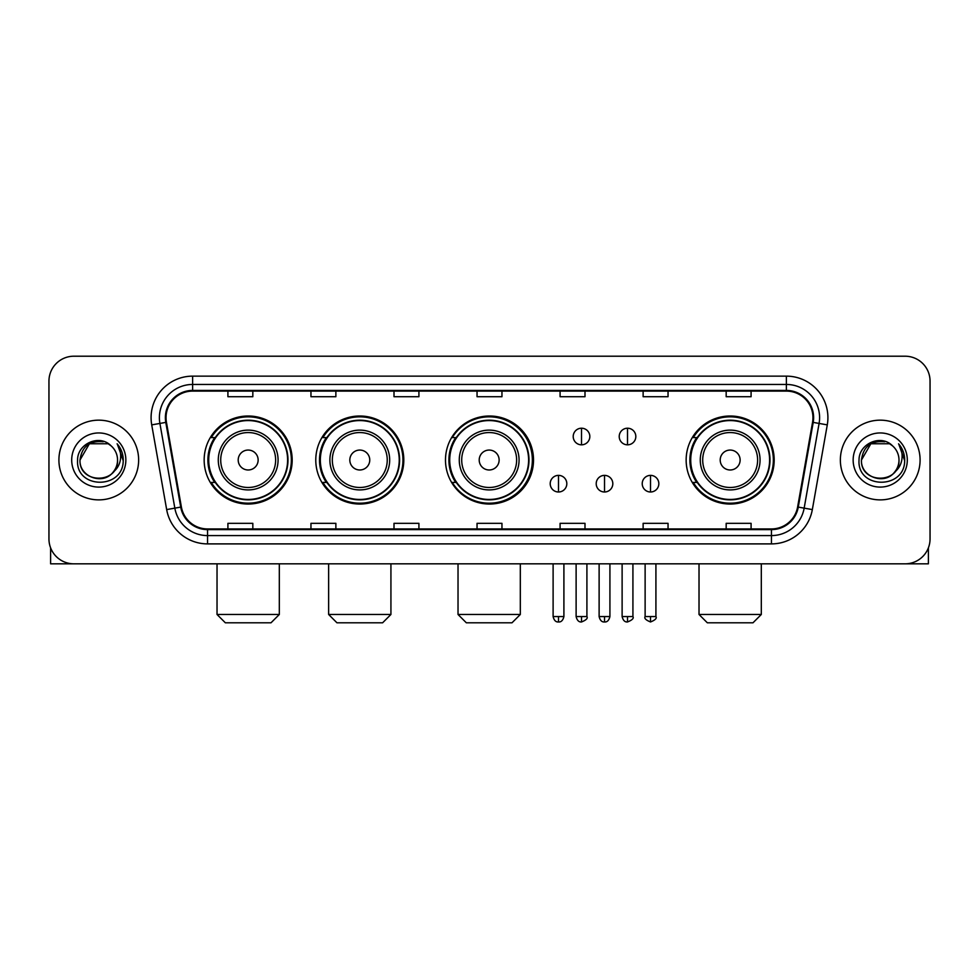 <?xml version="1.0" encoding="UTF-8"?>
<svg xmlns="http://www.w3.org/2000/svg" width="979" height="979" viewBox="0 0 979 979"><rect width="100%" height="100%" fill="white"/><g stroke="black" fill="none" stroke-linecap="round" stroke-linejoin="round"><path stroke-width="1.47" d="M686.144 460.02A44.018 44.018 0 0 0 730.163 504.038A44.018 44.018 0 0 0 774.181 460.02A44.018 44.018 0 0 0 730.163 416.002A44.018 44.018 0 0 0 686.144 460.02M445.482 460.02A44.018 44.018 0 0 0 489.5 504.038A44.018 44.018 0 0 0 533.518 460.02A44.018 44.018 0 0 0 489.5 416.002A44.018 44.018 0 0 0 445.482 460.02M315.776 460.02A44.018 44.018 0 0 0 359.782 504.038A44.018 44.018 0 0 0 403.801 460.02A44.018 44.018 0 0 0 359.782 416.002A44.018 44.018 0 0 0 315.776 460.02M204.158 460.02A44.018 44.018 0 0 0 248.177 504.038A44.018 44.018 0 0 0 292.183 460.02A44.018 44.018 0 0 0 248.177 416.002A44.018 44.018 0 0 0 204.158 460.02M214.719 482.439A40.274 40.274 0 0 1 214.719 437.601M326.325 482.439A40.274 40.274 0 0 1 326.325 437.601M455.712 482.439A40.274 40.274 0 0 1 455.712 437.601M696.705 482.439A40.274 40.274 0 0 1 696.705 437.601M48.95 381.125L48.95 538.915A24.916 24.916 0 0 0 73.866 563.831L905.134 563.831A24.916 24.916 0 0 0 930.05 538.915L930.05 381.125A24.916 24.916 0 0 0 905.134 356.209L73.866 356.209A24.916 24.916 0 0 0 48.95 381.125L48.95 538.915M58.911 460.02A39.858 39.858 0 0 0 98.781 499.877A39.858 39.858 0 0 0 138.639 460.02A39.858 39.858 0 0 0 98.781 420.162A39.858 39.858 0 0 0 58.911 460.02A39.858 39.858 0 0 0 98.781 499.877A39.858 39.858 0 0 0 138.639 460.02A39.858 39.858 0 0 0 98.781 420.162A39.858 39.858 0 0 0 58.911 460.02M840.361 460.02A39.858 39.858 0 0 0 880.219 499.877A39.858 39.858 0 0 0 920.089 460.02A39.858 39.858 0 0 0 880.219 420.162A39.858 39.858 0 0 0 840.361 460.02A39.858 39.858 0 0 0 880.219 499.877A39.858 39.858 0 0 0 920.089 460.02A39.858 39.858 0 0 0 880.219 420.162A39.858 39.858 0 0 0 840.361 460.02M166.038 417.666A26.58 26.58 0 0 1 192.618 391.098L786.382 391.098A26.58 26.58 0 0 1 812.558 422.279L797.616 506.987A26.58 26.58 0 0 1 771.452 528.941L207.548 528.941A26.58 26.58 0 0 1 181.384 506.987L166.442 422.279A26.58 26.58 0 0 1 166.038 417.666M165.378 417.666A27.241 27.241 0 0 0 165.794 422.402L180.723 507.098A27.241 27.241 0 0 0 207.548 529.615L771.452 529.615A27.241 27.241 0 0 0 798.277 507.098L813.206 422.402A27.241 27.241 0 0 0 786.382 390.425L192.618 390.425A27.241 27.241 0 0 0 165.378 417.666M151.721 424.874A41.522 41.522 0 0 1 192.618 376.144L786.382 376.144A41.522 41.522 0 0 1 827.279 424.874L812.337 509.582A41.522 41.522 0 0 1 771.452 543.896L207.548 543.896A41.522 41.522 0 0 1 166.663 509.582L151.721 424.874L159.907 423.43A33.213 33.213 0 0 1 192.618 384.453L786.382 384.453A33.213 33.213 0 0 1 819.093 423.43L804.163 508.138A33.213 33.213 0 0 1 771.452 535.586L207.548 535.586A33.213 33.213 0 0 1 174.837 508.138L159.907 423.43A33.213 33.213 0 0 1 159.393 417.666M905.134 356.209L73.866 356.209M73.866 563.831L905.134 563.831M930.05 538.915L930.05 381.125M798.277 507.098L804.163 508.138L819.093 423.43L827.279 424.874M477.042 391.098L477.042 396.715L501.958 396.715L501.958 391.098M393.999 391.098L393.999 396.715L418.914 396.715L418.914 391.098M310.955 391.098L310.955 396.715L335.87 396.715L335.87 391.098M227.911 391.098L227.911 396.715L252.827 396.715L252.827 391.098M560.086 391.098L560.086 396.715L585.001 396.715L585.001 391.098M643.13 391.098L643.13 396.715L668.045 396.715L668.045 391.098M726.173 391.098L726.173 396.715L751.089 396.715L751.089 391.098M501.958 528.941L501.958 523.324L477.042 523.324L477.042 528.941M418.914 528.941L418.914 523.324L393.999 523.324L393.999 528.941M335.87 528.941L335.87 523.324L310.955 523.324L310.955 528.941M252.827 528.941L252.827 523.324L227.911 523.324L227.911 528.941M585.001 528.941L585.001 523.324L560.086 523.324L560.086 528.941M668.045 528.941L668.045 523.324L643.13 523.324L643.13 528.941M751.089 528.941L751.089 523.324L726.173 523.324L726.173 528.941M111.068 445.837A18.772 18.772 0 0 1 117.541 460.02C118.692 484.226 78.858 484.226 80.009 460.02L89.395 443.768L108.155 443.768L111.068 445.837C99.552 433.77 77.378 443.707 77.586 460.02C75.481 488.998 122.448 489.745 123.207 461.427L123.256 460.02C123.183 453.864 121.139 448.455 117.113 443.805C120.172 448.823 121.249 454.232 120.344 460.02C119.462 464.939 117.076 468.965 113.16 472.074A18.772 18.772 0 0 0 117.541 460.02C118.692 484.226 78.858 484.226 80.009 460.02C81.832 446.534 89.566 440.452 103.211 441.786M113.16 472.074C103.199 485.547 79.03 476.932 80.009 460.02M71.7 460.02A27.069 27.069 0 0 0 98.781 487.089A27.069 27.069 0 0 0 125.85 460.02A27.069 27.069 0 0 0 98.781 432.951A27.069 27.069 0 0 0 71.7 460.02M117.296 444.013L123.244 460.73M50.614 547.861L50.614 563.831L146.948 563.831M271.012 622.791L225.341 622.791L217.032 614.482L279.321 614.482L271.012 622.791M258.138 460.02A9.961 9.961 0 0 0 248.177 450.059A9.961 9.961 0 0 0 238.203 460.02A9.961 9.961 0 0 0 248.177 469.981A9.961 9.961 0 0 0 258.138 460.02M278.073 460.02A29.896 29.896 0 0 0 248.177 430.124A29.896 29.896 0 0 0 218.28 460.02A29.896 29.896 0 0 0 248.177 489.916A29.896 29.896 0 0 0 278.073 460.02A29.896 29.896 0 0 1 248.177 489.916A29.896 29.896 0 0 1 218.28 460.02M287.618 460.02A39.441 39.441 0 0 0 248.177 420.578A39.441 39.441 0 0 0 208.723 460.02A39.441 39.441 0 0 0 248.177 499.461A39.441 39.441 0 0 0 287.618 460.02M291.35 460.02A43.186 43.186 0 0 1 211.268 482.439L215.27 482.439A39.821 39.821 0 0 0 274.512 489.879A39.821 39.821 0 0 0 274.512 430.16A39.821 39.821 0 0 0 215.27 437.601L211.268 437.601A43.186 43.186 0 0 1 291.35 460.02M382.618 622.791L336.947 622.791L328.638 614.482L390.927 614.482L382.618 622.791M369.756 460.02A9.961 9.961 0 0 0 359.782 450.059A9.961 9.961 0 0 0 349.821 460.02A9.961 9.961 0 0 0 359.782 469.981A9.961 9.961 0 0 0 369.756 460.02M389.679 460.02A29.896 29.896 0 0 0 359.782 430.124A29.896 29.896 0 0 0 329.886 460.02A29.896 29.896 0 0 0 359.782 489.916A29.896 29.896 0 0 0 389.679 460.02A29.896 29.896 0 0 1 359.782 489.916A29.896 29.896 0 0 1 329.886 460.02M399.236 460.02A39.441 39.441 0 0 0 359.782 420.578A39.441 39.441 0 0 0 320.341 460.02A39.441 39.441 0 0 0 359.782 499.461A39.441 39.441 0 0 0 399.236 460.02M402.969 460.02A43.186 43.186 0 0 1 322.874 482.439L326.876 482.439A39.821 39.821 0 0 0 386.13 489.879A39.821 39.821 0 0 0 386.13 430.16A39.821 39.821 0 0 0 326.876 437.601L322.874 437.601A43.186 43.186 0 0 1 402.969 460.02M512.005 622.791L466.334 622.791L458.025 614.482L520.314 614.482L512.005 622.791M499.131 460.02A9.961 9.961 0 0 0 489.17 450.059A9.961 9.961 0 0 0 479.208 460.02A9.961 9.961 0 0 0 489.17 469.981A9.961 9.961 0 0 0 499.131 460.02M519.066 460.02A29.896 29.896 0 0 0 489.17 430.124A29.896 29.896 0 0 0 459.273 460.02A29.896 29.896 0 0 0 489.17 489.916A29.896 29.896 0 0 0 519.066 460.02A29.896 29.896 0 0 1 489.17 489.916A29.896 29.896 0 0 1 459.273 460.02M528.611 460.02A39.441 39.441 0 0 0 489.17 420.578A39.441 39.441 0 0 0 449.716 460.02A39.441 39.441 0 0 0 489.17 499.461A39.441 39.441 0 0 0 528.611 460.02M532.356 460.02A43.186 43.186 0 0 1 452.261 482.439L456.263 482.439A39.821 39.821 0 0 0 515.517 489.879A39.821 39.821 0 0 0 515.517 430.16A39.821 39.821 0 0 0 456.263 437.601L452.261 437.601A43.186 43.186 0 0 1 532.356 460.02M752.998 622.791L707.327 622.791L699.018 614.482L761.307 614.482L752.998 622.791M740.124 460.02A9.961 9.961 0 0 0 730.163 450.059A9.961 9.961 0 0 0 720.201 460.02A9.961 9.961 0 0 0 730.163 469.981A9.961 9.961 0 0 0 740.124 460.02M760.059 460.02A29.896 29.896 0 0 0 730.163 430.124A29.896 29.896 0 0 0 700.266 460.02A29.896 29.896 0 0 0 730.163 489.916A29.896 29.896 0 0 0 760.059 460.02A29.896 29.896 0 0 1 730.163 489.916A29.896 29.896 0 0 1 700.266 460.02M769.604 460.02A39.441 39.441 0 0 0 730.163 420.578A39.441 39.441 0 0 0 690.721 460.02A39.441 39.441 0 0 0 730.163 499.461A39.441 39.441 0 0 0 769.604 460.02M773.349 460.02A43.186 43.186 0 0 1 693.254 482.439L697.256 482.439A39.821 39.821 0 0 0 756.51 489.879A39.821 39.821 0 0 0 756.51 430.16A39.821 39.821 0 0 0 697.256 437.601L693.254 437.601A43.186 43.186 0 0 1 773.349 460.02M581.514 428.215A8.309 8.309 0 0 0 573.204 436.512A8.309 8.309 0 0 0 581.514 444.821A8.309 8.309 0 0 0 589.823 436.512A8.309 8.309 0 0 0 581.514 428.215L581.514 444.821A8.309 8.309 0 0 0 589.823 436.512A8.309 8.309 0 0 0 581.514 428.215M627.515 428.215A8.309 8.309 0 0 0 619.217 436.512A8.309 8.309 0 0 0 627.515 444.821A8.309 8.309 0 0 0 635.824 436.512A8.309 8.309 0 0 0 627.515 428.215L627.515 444.821A8.309 8.309 0 0 0 635.824 436.512A8.309 8.309 0 0 0 627.515 428.215M558.507 475.378A8.309 8.309 0 0 0 550.21 483.687A8.309 8.309 0 0 0 558.507 491.996A8.309 8.309 0 0 0 566.817 483.687A8.309 8.309 0 0 0 558.507 475.378L558.507 491.996A8.309 8.309 0 0 0 566.817 483.687A8.309 8.309 0 0 0 558.507 475.378M604.52 475.378A8.309 8.309 0 0 0 596.211 483.687A8.309 8.309 0 0 0 604.52 491.996A8.309 8.309 0 0 0 612.817 483.687A8.309 8.309 0 0 0 604.52 475.378L604.52 491.996A8.309 8.309 0 0 0 612.817 483.687A8.309 8.309 0 0 0 604.52 475.378M650.521 475.378A8.309 8.309 0 0 0 642.224 483.687A8.309 8.309 0 0 0 650.521 491.996A8.309 8.309 0 0 0 658.83 483.687A8.309 8.309 0 0 0 650.521 475.378L650.521 491.996A8.309 8.309 0 0 0 658.83 483.687A8.309 8.309 0 0 0 650.521 475.378M928.386 547.861L928.386 563.831L832.052 563.831M892.518 445.837A18.772 18.772 0 0 1 898.991 460.02C900.142 484.226 860.308 484.226 861.459 460.02L870.845 443.768L889.605 443.768L892.518 445.837C881.002 433.77 858.828 443.707 859.036 460.02C856.919 488.998 903.898 489.745 904.657 461.427L904.694 460.02C904.633 453.864 902.577 448.455 898.551 443.805C901.622 448.823 902.699 454.232 901.794 460.02C900.913 464.939 898.514 468.965 894.61 472.074A18.772 18.772 0 0 0 898.991 460.02C900.142 484.226 860.308 484.226 861.459 460.02C863.282 446.534 871.016 440.452 884.661 441.786M894.61 472.074C884.637 485.547 860.48 476.932 861.459 460.02M853.15 460.02A27.069 27.069 0 0 0 880.219 487.089A27.069 27.069 0 0 0 907.3 460.02A27.069 27.069 0 0 0 880.219 432.951A27.069 27.069 0 0 0 853.15 460.02M898.734 444.013L904.694 460.73M786.382 376.144L786.382 390.425M159.907 423.43L165.794 422.402M207.548 543.896L207.548 529.615M771.452 529.615L771.452 543.896M166.663 509.582L180.723 507.098M813.206 422.402L819.093 423.43M192.618 376.144L192.618 390.425M804.163 508.138L812.337 509.582M275.637 460.02A27.461 27.461 0 0 0 248.177 432.559A27.461 27.461 0 0 0 220.716 460.02A27.461 27.461 0 0 0 248.177 487.481A27.461 27.461 0 0 0 275.637 460.02M387.243 460.02A27.461 27.461 0 0 0 359.782 432.559A27.461 27.461 0 0 0 332.322 460.02A27.461 27.461 0 0 0 359.782 487.481A27.461 27.461 0 0 0 387.243 460.02M516.631 460.02A27.461 27.461 0 0 0 489.17 432.559A27.461 27.461 0 0 0 461.709 460.02A27.461 27.461 0 0 0 489.17 487.481A27.461 27.461 0 0 0 516.631 460.02M757.624 460.02A27.461 27.461 0 0 0 730.163 432.559A27.461 27.461 0 0 0 702.702 460.02A27.461 27.461 0 0 0 730.163 487.481A27.461 27.461 0 0 0 757.624 460.02M581.514 616.562L576.117 616.562C577.059 620.405 578.858 622.203 581.514 621.959L581.514 616.562L586.91 616.562L586.91 563.831M627.515 616.562L622.118 616.562C623.06 620.405 624.859 622.203 627.515 621.959L627.515 616.562L632.923 616.562L632.923 563.831M558.507 616.562L553.111 616.562C554.053 620.405 555.852 622.203 558.507 621.959L558.507 616.562L563.904 616.562L563.904 563.831M604.52 616.562L599.124 616.562C600.066 620.405 601.865 622.203 604.52 621.959L604.52 616.562L609.917 616.562L609.917 563.831M650.521 616.562L645.124 616.562C644.035 618.287 645.834 620.086 650.521 621.959L650.521 616.562L655.918 616.562L655.918 563.831M279.321 563.831L279.321 614.482M217.032 563.831L217.032 614.482M390.927 563.831L390.927 614.482M328.638 563.831L328.638 614.482M520.314 563.831L520.314 614.482M458.025 563.831L458.025 614.482M761.307 563.831L761.307 614.482M699.018 563.831L699.018 614.482M576.117 616.562L576.117 563.831M586.91 616.562C588.012 618.287 586.213 620.086 581.514 621.959M622.118 616.562L622.118 563.831M632.923 616.562C634.013 618.287 632.214 620.086 627.515 621.959M553.111 616.562L553.111 563.831M563.904 616.562C562.962 620.405 561.163 622.203 558.507 621.959M599.124 616.562L599.124 563.831M609.917 616.562C608.975 620.405 607.176 622.203 604.52 621.959M645.124 616.562L645.124 563.831M655.918 616.562C657.019 618.287 655.22 620.086 650.521 621.959"/></g></svg>
